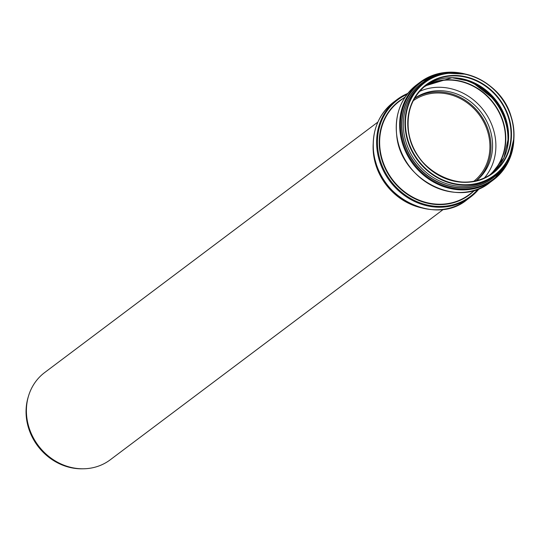 <?xml version="1.0" encoding="UTF-8"?>
<svg xmlns="http://www.w3.org/2000/svg" width="541" height="541" viewBox="0 0 541 541"><rect width="100%" height="100%" fill="white"/><g stroke="black" fill="none" stroke-linecap="round" stroke-linejoin="round"><path stroke-width="0.81" d="M476.208 180.741A51.523 46.242 53.1 0 0 486.176 124.701A51.523 46.242 53.1 0 0 436.317 91.916A51.523 46.242 53.1 0 0 414.433 98.563M473.835 181.255A50.401 45.234 53.1 0 0 485.696 126.154A50.401 45.234 53.1 0 0 436.452 92.998A50.401 45.234 53.1 0 0 413.283 100.7M377.882 122.077L44.68 372.539A54.573 48.981 53.1 0 0 28.632 395.64A54.573 48.981 53.1 0 0 83.618 468.783A54.573 48.981 53.1 0 0 110.263 459.789L443.464 209.32M28.632 395.64L28.247 396.911A53.647 48.149 53.1 0 0 82.293 468.804L83.618 468.783M484.411 177.894A55.081 49.427 53.1 0 0 489.28 119.284A55.081 49.427 53.1 0 0 437.459 87.297A55.081 49.427 53.1 0 0 419.451 91.476M476.452 180.68A51.523 46.242 53.1 0 0 488.151 124.396A51.523 46.242 53.1 0 0 437.899 90.719A51.523 46.242 53.1 0 0 414.562 98.347M422.798 83.686A58.266 52.294 53.1 0 0 416.015 161.685A58.266 52.294 53.1 0 0 492.824 176.839L494.515 175.568A58.266 52.294 53.1 0 0 509.379 111.75A58.266 52.294 53.1 0 0 452.208 72.839A58.266 52.294 53.1 0 0 424.489 82.421A58.266 52.294 53.1 0 0 405.466 130.699A58.266 52.294 53.1 0 0 439.799 178.997A58.266 52.294 53.1 0 0 494.515 175.568C512.557 160.346 517.994 140.308 510.805 115.449C499.789 78.661 451.539 60.166 424.489 82.421L422.798 83.686M508.594 137.529A58.043 52.092 53.1 0 0 464.949 79.459M506.937 149.499A57.569 51.666 53.1 0 0 452.979 77.728M491.079 174.114A55.317 49.644 53.1 0 0 500.29 114.205A55.317 49.644 53.1 0 0 447.116 79.784A55.317 49.644 53.1 0 0 424.935 86.12M489.74 174.993A55.081 49.427 53.1 0 0 500.344 115.098A55.081 49.427 53.1 0 0 447.055 80.082A55.081 49.427 53.1 0 0 423.711 87.162M373.162 144.352A58.266 52.294 53.1 0 0 373.581 154.672A58.266 52.294 53.1 0 0 420.756 207.663M373.716 152.711A61.052 54.797 53.1 0 0 409.693 203.315A61.052 54.797 53.1 0 0 467.018 199.724C435.133 226.409 377.429 197.35 373.669 152.778C371.511 131.47 378.166 114.577 393.652 102.114A61.052 54.797 53.1 0 0 373.716 152.711M393.652 102.114L397.053 99.551L407.806 93.41A61.052 54.797 53.1 0 0 397.053 99.551A61.052 54.797 53.1 0 0 377.118 150.148A61.052 54.797 53.1 0 0 413.094 200.752A61.052 54.797 53.1 0 0 470.427 197.161A61.052 54.797 53.1 0 0 479.306 188.545M407.082 94.337A60.423 54.228 53.1 0 0 377.949 149.945A60.423 54.228 53.1 0 0 418.957 202.435A60.423 54.228 53.1 0 0 478.224 188.978M403.39 98.279A58.584 52.578 53.1 0 0 379.714 149.85A58.584 52.578 53.1 0 0 416.915 199.676A58.584 52.578 53.1 0 0 473.409 191.426M405.263 96.873L399.15 101.465A58.266 52.294 53.1 0 0 380.127 149.749A58.266 52.294 53.1 0 0 414.46 198.04A58.266 52.294 53.1 0 0 469.169 194.618L475.282 190.026M396.756 135.385A61.052 54.797 53.1 0 0 432.732 185.996A61.052 54.797 53.1 0 0 490.065 182.398C458.173 209.09 400.468 180.025 396.709 135.46C394.551 114.144 401.212 97.258 416.692 84.795A61.052 54.797 53.1 0 0 396.756 135.385M464.895 73.941A61.052 54.797 53.1 0 0 449.138 72.196A61.052 54.797 53.1 0 0 420.093 82.232A61.052 54.797 53.1 0 0 400.157 132.829A61.052 54.797 53.1 0 0 436.134 183.433A61.052 54.797 53.1 0 0 493.466 179.842A61.052 54.797 53.1 0 0 513.882 139.111M456.719 72.873A60.423 54.228 53.1 0 0 449.463 72.622A60.423 54.228 53.1 0 0 400.989 132.626A60.423 54.228 53.1 0 0 455.678 188.647A60.423 54.228 53.1 0 0 512.638 147.26M436.317 75.943A59.226 53.153 53.1 0 0 402.132 132.565A59.226 53.153 53.1 0 0 445.351 185.096A59.226 53.153 53.1 0 0 504.023 166.013M434.355 76.721A59.084 53.025 53.1 0 0 402.308 132.531A59.084 53.025 53.1 0 0 444.33 184.569A59.084 53.025 53.1 0 0 502.724 167.669M405.912 130.597A57.921 51.983 53.1 0 0 492.756 176.393A57.921 51.983 53.1 0 0 480.198 79.71A57.921 51.983 53.1 0 0 405.912 130.597M408.225 130.53A55.425 49.738 53.1 0 0 491.329 174.351A55.425 49.738 53.1 0 0 479.312 81.826A55.425 49.738 53.1 0 0 408.225 130.53M408.421 130.611A55.081 49.427 53.1 0 0 440.881 176.258A55.081 49.427 53.1 0 0 492.594 173.019A55.081 49.427 53.1 0 0 506.653 112.69A55.081 49.427 53.1 0 0 452.607 75.909A55.081 49.427 53.1 0 0 426.409 84.964A55.081 49.427 53.1 0 0 408.421 130.611M450.186 77.728A55.081 49.427 53.1 0 0 425.212 85.897L451.992 77.715L471.482 81.65L496.8 101.424L505.693 118.513L508.601 137.11L503.942 157.789L491.37 173.904A55.081 49.427 53.1 0 0 503.908 113.738A55.081 49.427 53.1 0 0 450.186 77.728M373.168 143.852L373.56 154.706L378.835 172.809L389.371 188.768L404.032 200.867L421.236 207.798M467.018 199.724L470.427 197.161L479.312 188.545M490.065 182.398L493.466 179.842L508.371 161.739L513.95 138.104M416.692 84.795L420.093 82.232L441.625 72.947L465.882 74.158M426.409 84.964C412.492 96.163 406.507 111.365 408.448 130.57C411.829 170.8 463.928 197.052 492.594 173.019"/></g></svg>
